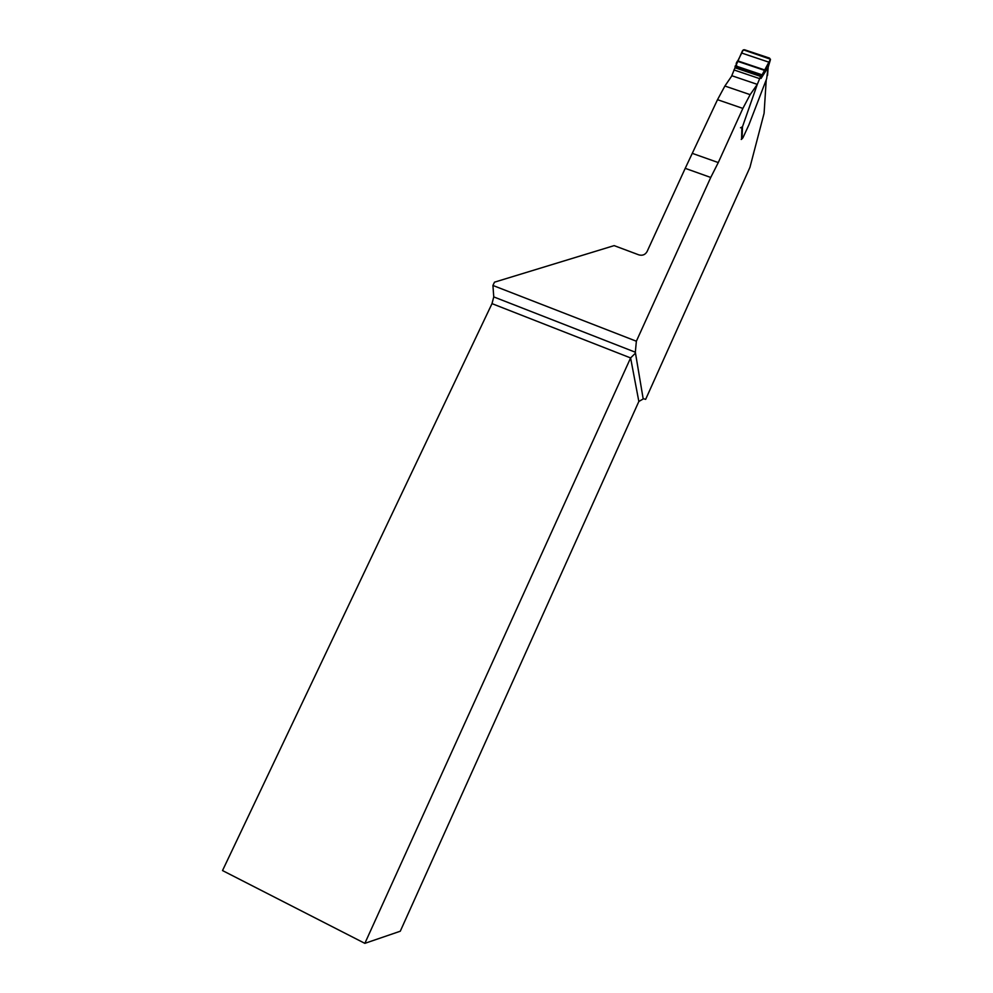 <?xml version="1.0" encoding="UTF-8"?>
<svg xmlns="http://www.w3.org/2000/svg" width="993" height="993" viewBox="0 0 993 993"><rect width="100%" height="100%" fill="white"/><g stroke="black" fill="none" stroke-linecap="round" stroke-linejoin="round"><path stroke-width="1.49" d="M685.22 168.338L717.517 99.685L742.863 108.411L718.274 162.567L710.74 177.462L685.22 168.338L647.064 251.601C645.214 254.754 642.483 255.846 638.871 254.878L614.133 245.619L494.489 282.173L492.925 285.463L493.757 296.907L635.334 352.217L636.364 341.22L492.925 285.463M766.236 79.812L764.089 113.301L749.938 167.37L645.649 399.36L643.563 398.752L638.847 401.47L400.278 931.223L364.853 943.35L222.519 870.563L492.007 303.635L493.757 296.907M710.74 177.462L636.364 341.22M717.517 99.685L724.89 86.031L731.915 75.753L756.951 84.256L756.753 85.224M741.56 139.305L741.858 127.749M742.863 108.411L750.137 94.658L757.287 84.405L742.479 126.756L742.069 138.772L742.925 137.779L748.958 124.721L766.658 78.72L768.098 67.375L770.357 59.977L769.575 58.128L744.44 49.724L742.466 50.767L735.019 67.76L760.588 76.399L757.287 84.405M643.191 398.938L635.334 352.217M364.853 943.35L630.605 357.939L635.11 353.483M731.543 76.3L735.019 67.76M760.588 76.399L761.035 78.447L768.098 67.375M761.035 78.447L761.705 75.58L770.307 60.089M760.725 76.2L761.705 75.58M740.505 127.787L742.479 126.756M741.25 139.467L742.069 138.772M767.589 74.711L767.49 75.53M737.389 61.243L764.536 70.391M762.103 74.835L770.469 59.22L743.31 49.811L737.973 60.536C734.708 64.272 735.863 66.829 741.436 68.182L762.103 74.835L735.329 65.799M638.847 401.47L630.605 357.939L492.007 303.635M692.841 153.555L718.274 162.567M724.89 86.031L750.137 94.658M733.926 69.932L759.521 78.596M735.031 66.68L761.606 75.654M741.697 53.051L769.227 62.286M737.638 60.846L764.784 69.982M735.292 65.873L762.053 74.909M735.205 66.072L761.954 75.108M768.148 67.288L770.357 59.977M767.552 75.269L768.185 67.189"/></g></svg>
